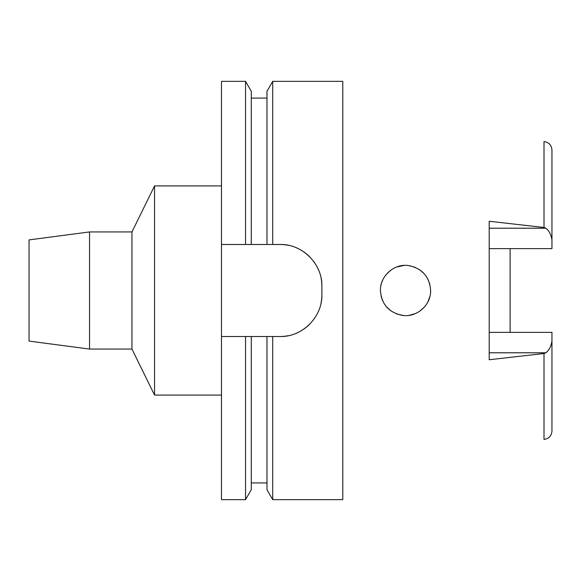 <?xml version="1.0" encoding="UTF-8"?>
<svg xmlns="http://www.w3.org/2000/svg" width="581" height="581" viewBox="0 0 581 581"><rect width="100%" height="100%" fill="white"/><g stroke="black" fill="none" stroke-linecap="round" stroke-linejoin="round"><path stroke-width="0.87" d="M489.202 248.624L551.95 248.624L551.95 240.004C551.144 234.673 549.118 230.744 545.864 228.21L544.005 227.483L489.202 221.259L489.202 359.741L543.998 353.517L544.005 439.403C548.82 438.764 551.463 435.982 551.95 431.044L551.95 332.376L489.202 332.376M510.118 332.376L510.118 248.624M551.95 240.004L551.95 149.956C551.471 145.018 548.82 142.236 544.005 141.597L544.005 227.483M380.439 290.5C381.448 304.226 388.783 312.527 402.459 315.41C416.795 317.64 431.015 305.178 430.637 290.5C429.519 276.665 422.191 268.357 408.654 265.597C394.521 263.193 379.923 275.968 380.439 290.5L380.439 290.507M429.875 284.356L427.689 278.691M424.275 273.796L419.794 269.838L424.283 273.811M415.255 267.362L409.736 265.757M403.933 265.452L396.656 267.028L403.81 265.459M390.991 270.042L386.234 274.464L390.991 270.049M382.835 279.788L381.797 282.351L382.835 279.795M382.516 300.5L381.121 296.31L382.516 300.5M386.191 306.492L390.868 310.864L386.191 306.485M403.526 315.519L396.424 313.885L403.403 315.505M409.039 315.352L415.146 313.682M419.7 311.22L424.21 307.276L419.693 311.227M427.681 302.316L429.882 296.615M381.252 284.153L380.896 285.729L381.252 284.153M409.634 265.735L415.233 267.347M427.703 278.727L429.882 284.392M429.875 296.651L427.667 302.352M415.183 313.667L409.097 315.345M29.05 239.902L29.05 341.098L89.547 349.065L89.547 231.935L29.05 239.902M221.477 185.92L154.546 185.92L154.546 395.08L131.952 349.065L131.952 231.935L89.547 231.935M131.952 349.065L89.547 349.065M154.546 185.92L131.952 231.935M221.477 395.08L154.546 395.08M221.477 244.485L251.282 244.485L245.538 244.485L245.538 81.34L221.477 81.34L221.477 499.66L245.538 499.66L245.538 336.515L251.282 336.515L221.477 336.515M245.538 81.34L251.282 91.282L251.282 244.485L272.714 244.485L266.969 244.485L266.969 91.282L272.714 81.34L342.79 81.34L342.79 499.66L272.714 499.66L272.714 336.515L266.969 336.515L280.042 336.515C302.069 337.198 322.513 317.139 321.874 294.683A41.832 41.832 0 0 1 321.068 302.846M245.538 499.66L251.282 489.718L251.282 336.515L266.969 336.515L266.969 489.718L272.714 499.66M321.09 278.248A41.832 41.832 0 0 1 321.874 286.317C322.571 264.202 302.36 243.817 280.042 244.485A41.832 41.832 0 0 1 288.169 245.284M296.056 247.673A41.832 41.832 0 0 1 298.002 248.537M303.347 251.58A41.832 41.832 0 0 1 309.666 256.78M313.544 261.261A41.832 41.832 0 0 1 314.858 263.135M317.792 268.299A41.832 41.832 0 0 1 318.729 270.397M318.664 310.748A41.832 41.832 0 0 1 317.313 313.675M309.513 324.372A41.832 41.832 0 0 1 303.18 329.536M297.29 332.797A41.832 41.832 0 0 1 295.925 333.385M288.089 335.731A41.832 41.832 0 0 1 280.042 336.515M280.042 244.485L272.714 244.485L272.714 81.34M321.874 286.317L321.874 294.683M543.998 353.517L545.864 352.79C549.118 350.256 551.144 346.327 551.95 340.996M489.202 228.21L545.864 228.21M545.864 352.79L489.202 352.79M251.282 482.927L266.969 482.927M251.282 98.073L266.969 98.073"/></g></svg>
